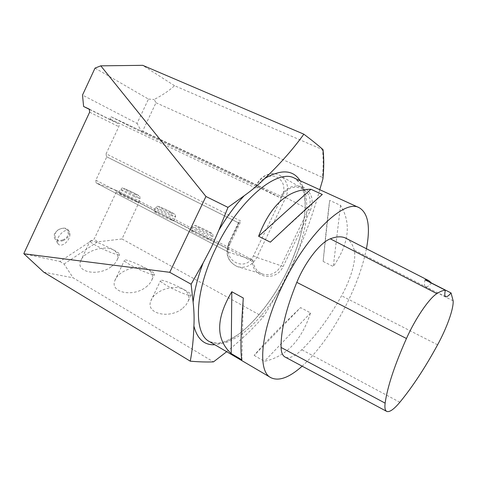 <?xml version="1.0" encoding="UTF-8"?>
<svg xmlns="http://www.w3.org/2000/svg" width="477" height="477" viewBox="0 0 477 477"><rect width="100%" height="100%" fill="white"/><g stroke="black" fill="none" stroke-linecap="round" stroke-linejoin="round"><path stroke-width="0.36" stroke-dasharray="2.38 1.79" d="M226.682 351.71C240.736 340.304 252.923 328.719 263.25 316.961C288.257 277.793 307.099 235.37 319.769 189.703M95.03 68.104L148.466 99.091L137.054 123.4L82.503 95.09M252.208 261.39L252.989 260.108L228.525 252.184L227.618 248.845L229.33 243.175L238.995 223.075L238.619 222.509L240.968 221.113L106.115 153.779L118.809 126.673C119.345 125.242 119.089 124.187 118.04 123.501L110.575 119.96L110.384 119.167C109.996 117.318 110.187 116.495 110.956 116.692L141.264 132.034L280.875 198.044C285.997 188.188 293.325 185.088 302.865 188.731C310.032 193.644 311.898 200.549 308.47 209.451L281.197 265.576C276.726 273.255 270.56 276.1 262.696 274.114C256.715 271.681 253.478 267.013 252.989 260.108L139.552 201.115L115.792 190.234L116.305 192.028L139.224 202.51L252.208 261.39C252.649 278.085 276.225 282.301 283.153 266.47L310.408 210.393C314.194 200.125 311.839 192.386 303.348 187.175C293.939 184.062 286.421 187.085 280.804 196.25L142.653 131.08L155.979 102.746L154.172 99.496C162.824 94.977 169.597 90.368 174.475 85.675L322.5 149.593C323.406 158.167 323.376 167.439 322.404 177.396L322.965 178.499M155.979 102.746L322.404 177.396M70.018 234.07C69.88 237.659 68.151 240.825 64.83 243.562C61.593 245.727 59.255 245.697 57.818 243.467C54.527 237.671 66.798 225.871 69.541 232.096L70.018 234.07M116.305 192.028L94.237 238.941L59.911 261.497L23.898 253.77M106.115 153.779L106.389 156.641L238.709 222.962L228.751 243.031L230.057 243.801L240.968 221.113M227.618 248.845L95.853 180.157L106.782 156.814L106.437 156.665M95.853 180.157L96.098 182.906L228.614 252.22M115.792 190.234L96.199 182.953M139.552 201.115L121.999 238.959L97.511 241.881L94.237 238.941M116.847 254.485C118.779 254.956 119.727 254.945 119.691 254.444C119.989 251.773 89.181 237.862 90.034 241.076C89.521 242.847 109.364 252.78 116.847 254.485M110.98 266.887C114.23 264.58 116.352 262.076 117.354 259.381C118.618 255.439 117.378 252.357 113.651 250.127C104.773 244.498 83.612 251.367 80.601 261.14C75.688 272.278 98.119 276.582 110.98 266.887M59.911 261.497L64.061 264.043L73.1 277.811L213.487 361.876M43.812 272.212L73.1 277.811M152.05 274.364C153.779 274.752 154.62 274.692 154.572 274.192C154.792 271.33 123.483 257.037 124.419 260.448C123.919 262.386 144.799 272.916 152.05 274.364M146.01 287.053C149.003 284.775 150.988 282.306 151.972 279.647C153.35 275.283 151.99 271.872 147.9 269.41C138.753 263.65 118.022 270.471 114.891 280.571C109.638 292.544 133.095 297.511 146.01 287.053M188.993 295.233L191.188 294.935C191.325 291.87 159.437 277.131 160.469 280.756C159.992 282.867 182.035 294.07 188.993 295.233M182.769 308.214L186.203 304.731L188.29 300.963C189.798 296.128 188.302 292.347 183.806 289.628C174.379 283.726 154.113 290.475 150.857 300.898C145.246 313.777 169.824 319.518 182.769 308.214M121.999 238.959L263.25 316.961M366.425 248.738C363.021 265.665 356.671 283.624 347.369 302.615C333.936 329.512 318.869 350.702 302.162 366.181M323.144 261.438L333.298 266.506C349.11 243.538 351.525 223.158 340.542 205.378L329.679 200.376C328.075 212.08 325.892 232.436 323.144 261.438L329.679 200.376M254.152 355.407L264.401 361.345C286.194 356.557 301.577 340.417 310.557 312.918L300.576 307.593C279.248 327.979 263.775 343.923 254.152 355.407L300.576 307.593M280.804 196.25L280.875 198.044L256.763 185.529L256.393 185.786L257.192 188.755C260.031 179.328 265.939 175.154 274.919 176.246C283.183 179.823 285.693 186.358 282.456 195.856L253.43 255.893C245.685 273.124 221.376 260.15 230.057 243.801M238.995 223.075L106.782 156.814M209.826 240.104L211.144 240.289C210.846 239.114 189.512 229.055 190.663 230.629C190.681 231.411 205.408 238.697 209.826 240.104M172.334 220.547L173.867 220.827C173.646 219.742 152.729 209.934 153.791 211.412C153.767 212.116 167.707 218.985 172.334 220.547M136.607 201.914L138.36 202.29C138.211 201.288 117.652 191.7 118.63 193.09C118.576 193.728 131.813 200.227 136.607 201.914M89.765 109.561L110.575 119.96M142.653 131.08L141.407 131.294L137.054 123.4M141.407 131.294L141.264 132.034M148.466 99.091L154.172 99.496M64.061 264.043L97.511 241.881M323.048 149.742L322.5 149.593M174.475 85.675L142.712 65.331M346.105 238.339C349.981 240.45 352.664 244.331 354.149 249.972C356.677 259.041 351.084 278.783 341.55 295.776C329.321 317.676 316.066 335.665 301.792 349.748C294.852 356.391 289.312 358.841 285.192 357.1M425.019 279.862C424.142 283.875 424.309 286.224 425.514 286.898C426.802 287.398 428.74 286.128 431.333 283.07M340.542 205.378L333.298 266.506M310.557 312.918L264.401 361.345M241.881 359.831L243.3 298.018M270.346 242.167L322.297 194.491M62.767 239.871C54.151 242.948 51.665 231.727 60.43 228.769C69.141 225.776 71.377 236.98 62.767 239.871M63.077 240.694C68.205 238.297 70.101 235.018 68.766 230.862C65.51 223.874 50.902 231.691 54.766 238.393C56.447 241.034 59.22 241.803 63.077 240.694M209.6 341.675C215.354 343.989 221.984 343.881 229.485 341.353L241.273 334.627C257.532 322.47 274.019 301.536 286.665 277.703C295.901 259.267 302.197 241.302 305.554 223.814C307.063 212.766 307.122 202.981 305.721 194.467C303.45 186.918 299.699 181.481 294.47 178.154L300.361 183.46C303.3 189.101 304.916 196.661 305.202 206.13C304.553 226.289 296.855 252.172 284.465 276.547C271.663 300.713 254.903 321.951 238.762 334.15C230.826 339.403 223.701 342.474 217.369 343.362L209.6 341.675M300.14 180.741C311.195 199.064 303.396 240.235 284.393 276.72C265.439 313.228 236.193 343.279 214.829 344.752M89.616 112.232L118.809 126.673M229.33 243.175L229.038 243.073C225.15 254.002 227.905 261.849 237.29 266.613C245.554 268.694 252.065 265.635 256.811 257.437L285.801 197.49C289.456 187.986 287.518 180.646 279.987 175.47C271.944 170.754 260.221 175.935 256.781 185.541L110.974 116.704M310.408 210.393L282.456 195.856M283.153 266.47L256.811 257.437L253.43 255.893M110.384 119.167L257.192 188.755M89.354 109.155L118.016 123.489M437.594 344.811L341.55 295.776M399.845 402.266L301.792 349.748M453.15 300.856L354.149 249.972M134.401 196.637C126.733 193.173 122.046 190.776 120.347 189.452C119.339 188.117 139.892 197.728 140.071 198.67L134.401 196.637M134.49 194.145C143.619 198.17 136.798 194.032 127.866 190.096C118.725 186.048 125.284 190.09 134.49 194.145M170.259 215.24C162.335 211.663 157.428 209.147 155.556 207.692C154.465 206.273 175.381 216.099 175.625 217.124L170.259 215.24M170.277 212.653C179.37 216.641 171.786 212.092 162.895 208.199C153.779 204.174 161.107 208.634 170.277 212.653M212.98 236.544L211.657 236.288C207.256 234.833 192.517 227.559 192.481 226.825C191.301 225.311 212.635 235.388 212.963 236.497L212.98 236.544M211.907 233.521C211.866 232.788 195.552 225.007 195.498 225.699C195.284 226.325 212.134 234.356 211.907 233.521M117.354 259.381L119.691 254.444M80.601 261.14L90.034 241.076M151.972 279.647L154.572 274.192M114.891 280.571L124.419 260.448M188.29 300.963L191.188 294.935M150.857 300.898L160.469 280.756M270.626 377.522L270.954 377.712M238.619 222.509L228.751 243.031C224.852 253.871 227.702 261.73 237.29 266.613L262.696 274.114M302.865 188.731L279.987 175.47C271.55 170.557 259.607 176.049 256.393 185.786M96.098 182.906L228.525 252.184M106.389 156.641L238.673 222.944M256.763 185.529L110.956 116.692M89.33 109.144L118.04 123.501M445.685 296.664L425.514 286.898M69.541 232.096L68.766 230.862M57.818 243.467L54.766 238.393M138.36 202.29L140.071 198.67L139.785 196.399C138.962 195.683 140.166 196.119 133.113 192.535C119.405 186.734 123.668 187.425 120.347 189.452L118.63 193.09M173.867 220.827L175.625 217.124L175.286 214.722C174.981 214.31 174.594 213.803 166.229 209.713C158.114 206.01 157.678 206.279 157.571 206.356C157.392 206.082 156.718 206.529 155.556 207.692L153.791 211.412M211.144 240.289L212.963 236.497L212.796 234.29C213.344 234.118 210.798 232.597 205.158 229.741C200.489 227.368 193.936 224.858 194.61 225.454C194.538 225.096 193.829 225.555 192.481 226.825L190.663 230.629"/><path stroke-width="0.72" d="M226.682 351.71L213.487 361.876C207.042 362.168 199.303 361.936 190.269 361.184L43.812 272.212L23.898 253.77L169.746 272.313L205.951 196.482L100.784 65.838L95.03 68.104L82.503 95.09L83.606 106.484L89.765 109.561M205.951 196.482L227.97 207.376L244.2 195.749C252.017 190.126 258.957 184.313 265.015 178.297C280.631 163.265 293.576 148.562 303.843 134.186L142.712 65.331L100.784 65.838M227.97 207.376L218.77 230.373L211.532 246.985L203.142 262.946L191.122 284.22L169.746 272.313M190.269 361.184C192.285 350.643 193.495 338.932 193.9 326.047C194.324 318.666 194.061 310.676 193.113 302.09L191.122 284.22M23.85 253.531L89.616 112.232L89.33 109.144L83.606 106.484M319.769 189.703L322.869 179.125C323.961 168.47 323.978 158.62 322.929 149.563C318.213 145.33 311.851 140.202 303.843 134.186M322.929 149.563L323.048 149.742C324.02 158.608 323.996 168.19 322.965 178.499L322.869 179.125M302.162 366.181C289.3 377.611 278.896 381.457 270.954 377.712C256.847 371.344 260.764 329.494 283.034 284.37C307.027 234.147 344.591 198.742 359.193 207.71C368.19 213.064 370.599 226.742 366.425 248.738M231.816 291.733L243.3 298.018C240.772 332.839 240.301 353.439 241.881 359.831L231.184 353.552C215.634 339.189 215.842 318.582 231.816 291.733L231.184 353.552M310.915 189.268L322.297 194.491C314.152 201.389 296.831 217.285 270.346 242.167L258.612 236.264C270.733 204.824 288.168 189.16 310.915 189.268L258.612 236.264M437.594 344.811C425.222 367.528 412.641 386.68 399.845 402.266C393.877 409.373 389.518 412.426 386.769 411.424C385.088 410.572 384.54 407.811 385.13 403.143C387.372 387.02 394.479 365.477 406.458 338.509C415.413 318.421 429.169 298.316 436.872 293.623C440.193 291.489 443.026 290.35 445.369 290.213L425.019 279.862L428.877 280.679L431.417 282.968L451.045 292.95L453.15 300.856C453.699 308.852 446.877 327.824 437.594 344.811M386.62 411.347L285.192 357.1C282.617 355.776 281.245 352.557 281.072 347.459C280.798 330.537 286.039 308.834 296.807 282.348C305.191 261.873 320.383 242.405 330.311 238.822C336.744 236.336 342.009 236.175 346.105 238.339L428.704 280.595M451.045 292.95C448.613 295.871 446.83 297.111 445.685 296.664C444.63 296.08 444.528 293.927 445.369 290.213M218.77 230.373C226.623 216.975 235.101 205.432 244.2 195.749M193.113 302.09C194.455 290.111 197.8 277.065 203.142 262.946M359.193 207.71L294.47 178.154C277.238 168.119 238.184 200.644 215.532 248.905C194.377 292.216 193.322 333.93 209.6 341.675L270.626 377.522M265.015 178.297C281.502 169.037 293.212 169.854 300.14 180.741M214.829 344.752C204.281 345.3 197.305 339.069 193.9 326.047M385.13 403.143L281.072 347.459M406.458 338.509L296.807 282.348M436.872 293.623L330.311 238.822"/></g></svg>
